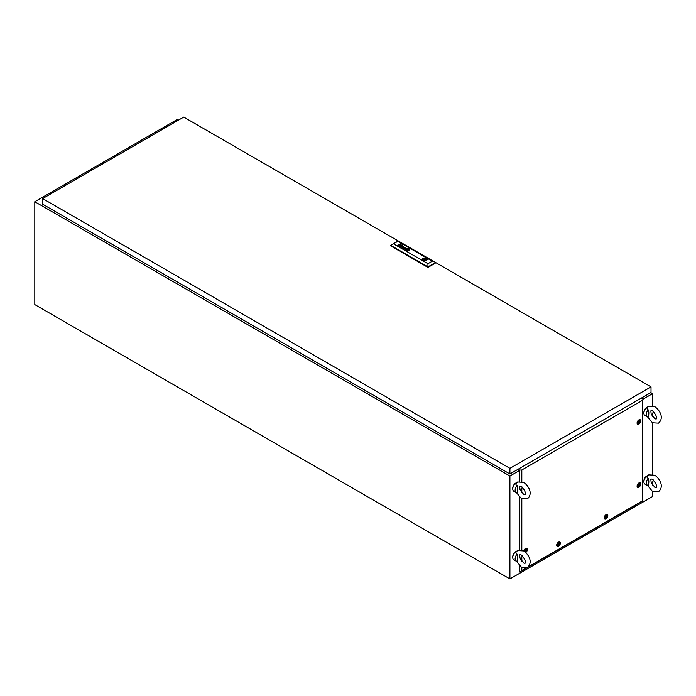 <?xml version="1.0" encoding="UTF-8"?>
<svg xmlns="http://www.w3.org/2000/svg" width="696" height="696" viewBox="0 0 696 696"><rect width="100%" height="100%" fill="white"/><g stroke="black" fill="none" stroke-linecap="round" stroke-linejoin="round"><path stroke-width="1.04" d="M178.524 120.121L177.332 119.434L34.8 201.727L34.8 304.596L509.916 578.898L652.448 496.605L652.448 491.359L647.036 484.86M642.869 399.269L652.448 393.736L652.448 405.742M652.448 413.815L652.448 416.417M647.289 407.604L648.768 406.29L654.805 406.655C659.503 409.892 664.576 417.791 658.503 423.159L652.457 422.794L652.448 474.315M652.448 482.398L652.448 484.999M34.8 201.727L509.916 476.029L519.634 470.418M509.916 476.029L509.916 578.898M652.448 393.736L650.664 392.709M650.838 410.962L651.16 413.902L654.805 418.722L656.154 419.088C657.25 417.426 656.024 414.642 652.457 410.727L651.117 410.362L650.838 410.962M643.913 412.772A4.028 2.332 -60 0 1 646.741 407.456A4.028 2.332 -60 0 1 647.08 407.282M648.193 409.822C649.046 411.771 649.046 414.207 648.193 417.13A5.037 2.906 -60 0 1 647.315 416.895A5.037 2.906 -60 0 1 648.193 409.822C646.828 409.1 646.671 408.23 647.741 407.204M647.315 416.895L644.94 415.521A5.037 2.906 -60 0 1 644.165 411.484A5.037 2.906 -60 0 1 647.454 407.047A5.037 2.906 -60 0 1 648.124 406.734M653.327 411.345A5.037 2.906 -60 0 1 651.639 415.042M650.838 479.535L651.16 482.476L654.805 487.296L656.154 487.661C657.25 485.999 656.024 483.215 652.457 479.309L651.117 478.944L650.838 479.535M643.913 481.345A4.028 2.332 -60 0 1 646.741 476.029A4.028 2.332 -60 0 1 647.08 475.864M648.193 478.396C649.046 480.344 649.046 482.78 648.193 485.704A5.037 2.906 -60 0 1 647.315 485.469A5.037 2.906 -60 0 1 648.193 478.396C646.828 477.682 646.671 476.812 647.741 475.786M647.315 485.469L644.94 484.103A5.037 2.906 -60 0 1 644.165 480.057A5.037 2.906 -60 0 1 647.454 475.62A5.037 2.906 -60 0 1 648.124 475.307M653.327 479.927A5.037 2.906 -60 0 1 651.639 483.616M519.703 555.243L520.034 558.183L523.679 563.003L525.019 563.368C526.124 561.707 524.888 558.923 521.33 555.017L519.982 554.651L519.703 555.243M512.787 557.052A4.028 2.332 -60 0 1 515.614 551.737A4.028 2.332 -60 0 1 515.953 551.571M517.058 554.103C517.92 556.052 517.92 558.488 517.058 561.411A5.037 2.906 -60 0 1 516.18 561.176A5.037 2.906 -60 0 1 517.058 554.103C515.692 553.39 515.545 552.52 516.606 551.493M516.18 561.176L513.805 559.81A5.037 2.906 -60 0 1 513.03 555.765A5.037 2.906 -60 0 1 516.328 551.328A5.037 2.906 -60 0 1 516.997 551.014M522.191 555.634A5.037 2.906 -60 0 1 520.504 559.323M519.703 486.669L520.034 489.61L523.679 494.43L525.019 494.795C526.124 493.133 524.888 490.349 521.33 486.434L519.982 486.069L519.703 486.669M512.787 488.479A4.028 2.332 -60 0 1 515.614 483.163A4.028 2.332 -60 0 1 515.953 482.989M517.058 485.53C517.92 487.478 517.92 489.914 517.058 492.838A5.037 2.906 -60 0 1 516.18 492.603A5.037 2.906 -60 0 1 517.058 485.53C515.692 484.808 515.545 483.938 516.606 482.911M516.18 492.603L513.805 491.228A5.037 2.906 -60 0 1 513.03 487.191A5.037 2.906 -60 0 1 516.328 482.754A5.037 2.906 -60 0 1 516.997 482.441M522.191 487.052A5.037 2.906 -60 0 1 520.504 490.75M651.021 386.88L183.744 117.102L42.639 198.569L509.916 468.347L651.021 386.88L651.021 392.509L509.916 473.976L509.916 468.347M509.916 473.976L42.639 204.198L42.639 198.569M424.438 259.634L425.3 259.425L424.438 259.634M408.491 249.342L408.474 249.377A1.827 1.053 180 0 1 408.439 249.42A1.827 1.053 180 0 0 408.474 249.412L408.465 249.29A1.522 0.879 180 0 0 408.352 249.229A535.555 309.198 180 0 0 408.169 249.151A4.063 2.349 0 0 0 408.047 249.098A3.732 2.158 0 0 0 407.586 248.933L407.334 248.907A1.54 0.887 0 0 0 407.282 248.942A3.332 1.923 0 0 0 407.099 249.072A19.062 11.005 0 0 0 406.908 249.229A2.619 1.514 0 0 0 406.751 249.385A1.566 0.905 0 0 0 406.673 249.472L406.681 249.594A1.705 0.983 0 0 0 406.795 249.655A11.701 6.751 0 0 0 406.977 249.707A5.742 3.315 0 0 0 407.108 249.76L407.108 249.76A5.742 3.315 0 0 1 406.977 249.734L406.977 249.707M407.09 248.872L407.256 248.829A0.818 0.47 180 0 1 407.447 248.837A1.366 0.792 0 0 1 407.769 248.89A11.893 6.864 0 0 1 407.995 248.95A2.366 1.366 0 0 1 408.221 249.02L408.221 248.994A2.366 1.366 0 0 0 407.995 248.924A11.893 6.864 0 0 0 407.769 248.864A1.366 0.792 0 0 0 407.447 248.811A0.818 0.47 180 0 0 407.256 248.803L407.064 248.864A2.645 1.531 0 0 0 406.951 248.942A1.757 1.018 0 0 0 406.864 249.02A4.863 2.81 0 0 0 406.69 249.203A2.175 1.253 0 0 0 406.534 249.429A1.07 0.618 0 0 0 406.49 249.577L406.577 249.716A1.862 1.07 0 0 0 406.803 249.812A3.645 2.105 0 0 0 406.934 249.864A3.28 1.897 180 0 0 407.264 249.96A2.532 1.462 180 0 0 407.438 250.003A1.94 1.122 180 0 0 407.621 250.038L407.621 250.038A8.622 4.976 180 0 0 407.752 250.047L408.056 250.012A2.175 1.253 180 0 0 408.16 249.942A1.827 1.053 180 0 0 408.317 249.812A13.607 7.856 180 0 0 408.43 249.69A1.644 0.948 180 0 0 408.509 249.586A5.142 2.967 180 0 0 408.595 249.464A0.835 0.487 180 0 0 408.63 249.394A1.984 1.148 180 0 0 408.656 249.307L408.639 249.212M399.73 246.428A1.035 0.6 180 0 1 399.721 246.428A1.035 0.6 180 0 1 399.617 246.358L399.548 246.019A0.809 0.461 180 0 1 399.678 245.897L400.304 245.766A0.887 0.513 180 0 1 400.591 245.836A3.802 2.192 180 0 1 400.818 245.923A4.133 2.384 180 0 1 400.94 245.984L401.435 246.045A1.566 0.905 0 0 0 401.531 245.984L401.609 245.723A0.8 0.461 0 0 0 401.296 245.549L400.861 245.531A0.835 0.479 0 0 0 400.652 245.618L400.452 245.505A0.792 0.452 180 0 1 400.696 245.392L401.105 245.366A0.94 0.548 180 0 1 401.488 245.462A1.958 1.131 180 0 1 401.635 245.531A0.783 0.452 180 0 1 401.714 245.584A6.525 3.767 180 0 1 401.766 245.618L401.818 245.662A2.575 1.488 180 0 1 401.862 245.697L401.931 245.879A0.792 0.461 180 0 1 401.914 245.932L401.879 245.975A2.854 1.644 180 0 1 401.844 246.01L401.801 246.053A17.774 10.266 180 0 1 401.714 246.106A1.175 0.679 180 0 1 401.627 246.158L400.687 246.697A1.096 0.635 0 0 0 400.635 246.732L400.47 246.61A0.974 0.566 0 0 1 399.843 246.488A1.522 0.879 180 0 1 399.73 246.428M399.8 246.184L400 246.428A0.844 0.487 0 0 0 400.13 246.48L400.13 246.454A0.844 0.487 0 0 1 400 246.401L400.478 245.949A1.209 0.696 0 0 1 400.678 246.01A3.706 2.14 180 0 1 400.8 246.062L400.974 246.14A3.402 1.966 0 0 1 401.14 246.219L400.844 246.393A0.983 0.566 180 0 1 400.748 246.436L400.661 246.471M403.976 248.724L403.976 248.698A0.983 0.566 0 0 0 404.254 248.785L404.254 248.811A0.809 0.47 0 0 1 403.976 248.724L404.385 248.228A1.47 0.853 180 0 1 404.48 248.246L404.567 248.281A4.193 2.427 180 0 1 404.654 248.307A2.88 1.662 180 0 1 404.776 248.359L404.82 248.69A1.427 0.827 0 0 1 404.741 248.733L404.741 248.759A1.427 0.827 0 0 0 404.82 248.716L404.82 248.69M403.48 248.463L403.602 248.237A0.818 0.47 0 0 1 403.776 248.159L404.42 248.115A1.14 0.661 0 0 1 404.594 248.167A3.054 1.766 0 0 1 404.802 248.255L404.802 248.22A3.054 1.766 0 0 0 404.594 248.141A1.14 0.661 0 0 0 404.42 248.089L403.776 248.133A0.818 0.47 0 0 0 403.602 248.237L403.558 248.62A0.87 0.496 0 0 0 403.654 248.698A1.331 0.766 0 0 0 403.706 248.733A1.331 0.766 0 0 0 403.819 248.785A1.105 0.635 0 0 0 403.95 248.837A0.853 0.487 180 0 0 404.332 248.907A1.427 0.827 180 0 0 404.446 248.907A0.966 0.557 180 0 0 404.35 248.959L404.315 248.985A0.966 0.557 180 0 1 404.446 248.933L404.446 248.907M408.856 249.316A1.288 0.748 180 0 1 408.848 249.394L408.848 249.359A1.288 0.748 180 0 0 408.856 249.29L408.856 249.29A1.035 0.592 180 0 0 408.839 249.185L408.709 249.02A0.948 0.548 180 0 0 408.535 248.933A4.063 2.349 180 0 0 408.404 248.89A3.515 2.036 0 0 0 408.143 248.803A1.575 0.905 0 0 0 407.891 248.742A3.21 1.853 0 0 0 407.491 248.69A0.887 0.513 0 0 0 406.89 248.759L406.821 248.794A1.488 0.861 0 0 0 406.673 248.916A3.419 1.975 0 0 0 406.481 249.116A1.984 1.148 0 0 0 406.325 249.377A1.696 0.983 0 0 0 406.29 249.577A1.696 0.983 0 0 0 406.299 249.638L406.464 249.873A1.262 0.731 0 0 0 406.612 249.925A6.464 3.732 0 0 0 406.742 249.968A1.375 0.792 180 0 0 406.934 250.038A16.843 9.718 180 0 0 407.125 250.081A1.514 0.879 180 0 0 407.395 250.134A5.307 3.062 180 0 0 407.586 250.16A5.307 3.062 180 0 1 407.395 250.16A1.514 0.879 180 0 1 407.125 250.108A16.843 9.718 180 0 1 406.934 250.064A1.375 0.792 180 0 1 406.742 250.003L406.742 249.968M406.29 249.577L406.29 249.603A1.696 0.983 0 0 0 406.29 249.603A1.696 0.983 0 0 0 406.299 249.664L406.473 249.881A1.262 0.731 0 0 0 406.612 249.951A6.464 3.732 0 0 0 406.742 250.003M406.055 249.472L406.055 249.499A1.583 0.913 0 0 0 406.055 249.525A1.94 1.122 0 0 1 406.16 249.194A2.366 1.366 0 0 1 406.429 248.872L406.429 248.846A1.349 0.774 0 0 1 406.664 248.724A0.896 0.522 0 0 1 407.09 248.602A1.879 1.087 0 0 1 407.76 248.602A2.071 1.192 0 0 1 408.595 248.803L408.595 248.776A2.071 1.192 0 0 0 407.76 248.576A1.879 1.087 0 0 0 407.09 248.576A0.896 0.522 0 0 0 406.664 248.69A1.349 0.774 0 0 0 406.429 248.846A2.366 1.366 0 0 0 406.16 249.168A1.94 1.122 0 0 0 406.055 249.472A1.583 0.913 0 0 0 406.055 249.516A1.583 0.913 0 0 0 406.099 249.725A0.974 0.566 0 0 0 406.429 250.029A1.601 0.922 0 0 0 406.551 250.081A2.366 1.366 180 0 0 407.16 250.255A1.888 1.087 180 0 0 407.839 250.299A1.235 0.713 180 0 0 408.317 250.229A0.827 0.479 180 0 0 408.587 250.108A2.68 1.549 180 0 0 408.796 249.934A1.731 1 180 0 0 409.013 249.646A3.358 1.94 180 0 0 409.083 249.429A1.305 0.757 180 0 0 409.091 249.333A1.305 0.757 180 0 0 409.048 249.133A1.244 0.713 180 0 0 408.944 248.985A1.244 0.713 180 0 1 409.048 249.159A1.305 0.757 180 0 1 409.091 249.342M409.613 249.446A2.045 1.175 0 0 0 409.013 248.62A2.045 1.175 0 0 0 406.795 248.341A2.045 1.175 0 0 0 405.533 249.429A2.045 1.175 0 0 0 406.133 250.264A2.045 1.175 0 0 0 408.352 250.516A2.045 1.175 0 0 0 409.613 249.429A2.045 1.175 0 0 0 409.013 248.594A2.045 1.175 0 0 0 406.803 248.368A2.045 1.175 0 0 0 405.533 249.446M405.838 249.699A1.47 0.844 0 0 0 406.246 250.151A1.723 0.992 0 0 0 406.368 250.212L406.368 250.186A1.723 0.992 0 0 1 406.255 250.134A1.47 0.844 0 0 0 406.255 250.134A1.47 0.844 0 0 1 405.838 249.673L405.838 249.673A2.036 1.175 0 0 1 405.803 249.472A2.036 1.175 0 0 0 405.803 249.499A2.036 1.175 0 0 0 405.838 249.699M426.126 258.251A2.436 1.409 0 0 0 423.655 258.181A2.436 1.409 0 0 0 422.359 259.399A2.436 1.409 0 0 0 423.072 260.365A2.436 1.409 0 0 0 425.726 260.669A2.436 1.409 0 0 0 427.231 259.373A2.436 1.409 0 0 0 426.839 258.66A2.436 1.409 0 0 0 426.517 258.433A2.436 1.409 0 0 0 426.126 258.251L425.569 258.564A1.679 0.966 0 0 0 423.116 259.425A1.679 0.966 0 0 0 423.307 259.878L422.794 260.173M427.231 259.373A2.436 1.409 0 0 0 426.517 258.381A2.436 1.409 0 0 0 423.864 258.077A2.436 1.409 0 0 0 422.359 259.373M423.525 260.574L424.021 260.287A1.679 0.966 0 0 0 426.474 259.425A1.679 0.966 0 0 0 426.283 258.982L426.839 258.66M402.314 244.975L401.783 244.983L402.314 244.975M402.845 245.279L402.314 245.288L402.845 245.279M393.51 243.835L427.953 263.723L432.329 261.2L397.877 241.312L390.656 245.34L390.656 245.888L427.953 267.421L435.174 263.253L435.174 262.705L427.953 266.873L427.953 267.421M404.802 248.22A5.359 3.097 180 0 1 404.915 248.281L405.42 248.341A4.037 2.332 180 0 0 405.49 248.298L405.49 248.324A4.037 2.332 180 0 1 405.42 248.368L405.42 248.341M404.35 248.959L405.637 248.437A1.81 1.044 0 0 0 405.785 248.341L405.89 248.072A0.861 0.496 0 0 0 405.202 247.68L404.68 247.689A0.783 0.452 0 0 0 404.428 247.802L404.628 247.915A1.218 0.705 180 0 1 404.715 247.872L405.35 247.872A1.235 0.713 180 0 1 405.524 247.967L405.62 248.194M403.506 246.654L401.653 247.21L402.445 246.045L401.279 247.289L403.341 246.854L402.54 248.02L404.724 247.358L402.714 247.82L403.506 246.654L401.653 247.21M400.009 244.922L399.887 244.696A0.931 0.539 180 0 0 399.826 244.661L399.669 244.592A0.974 0.566 180 0 0 399.556 244.566L399.243 244.54A0.8 0.461 180 0 0 399.191 244.548L399.139 244.566A0.774 0.444 180 0 0 399.078 244.583L399.034 244.6A4.446 2.567 180 0 0 398.982 244.627A0.792 0.452 180 0 0 398.939 244.653L399.304 244.47A0.774 0.444 0 0 1 399.46 244.47L399.46 244.444A3.384 1.958 180 0 1 399.582 244.461L399.721 244.487A1.357 0.783 0 0 1 400.017 244.592A1.357 0.783 0 0 0 399.721 244.514L399.721 244.487M400.235 244.748A0.853 0.496 0 0 0 400.017 244.592L400.017 244.592A0.853 0.496 0 0 1 400.235 244.783L400.261 245.027A0.931 0.539 0 0 1 400.2 245.105L400.13 245.157A6.386 3.689 0 0 1 400.043 245.21A1.505 0.87 0 0 1 399.991 245.244L398.86 245.897L399.791 245.131A1.253 0.722 180 0 0 399.904 245.044L399.983 244.966M407.9 250.168A1.079 0.626 180 0 1 407.586 250.16L407.586 250.16A1.079 0.626 180 0 0 407.9 250.195L407.9 250.168A1 0.583 180 0 0 408.074 250.151A1 0.583 180 0 1 407.9 250.195M408.465 249.951A4.402 2.54 180 0 1 408.369 250.029L408.369 250.029A4.402 2.54 180 0 0 408.465 249.977L408.465 249.951A2.279 1.314 180 0 0 408.7 249.707A2.514 1.453 180 0 0 408.787 249.551A2.514 1.453 180 0 1 408.7 249.734A2.279 1.314 180 0 1 408.465 249.977M427.953 263.723L427.953 266.873L390.656 245.34L397.877 241.173L432.329 261.2M405.803 249.499L405.803 249.472A2.036 1.175 0 0 1 405.864 249.177A2.01 1.157 0 0 1 406.316 248.69A1.435 0.827 0 0 1 407.03 248.446A1.931 1.114 0 0 1 407.795 248.42A2.079 1.201 0 0 1 408.291 248.498A1.949 1.122 0 0 1 408.778 248.672A2.375 1.375 180 0 1 408.891 248.724A1.305 0.757 180 0 1 409.213 248.994A1.87 1.079 180 0 1 409.344 249.333A1.888 1.087 180 0 1 409.344 249.394A1.888 1.087 180 0 1 409.231 249.777A2.245 1.296 180 0 1 408.891 250.125A1.392 0.8 180 0 1 408.439 250.343A1.67 0.966 180 0 1 407.699 250.447A2.131 1.227 180 0 1 407.012 250.395A1.966 1.131 180 0 1 406.368 250.186M409.344 249.394L409.344 249.429A1.888 1.087 180 0 1 409.344 249.429A1.888 1.087 180 0 1 409.231 249.803A2.245 1.296 180 0 1 408.891 250.151A1.392 0.8 180 0 1 408.439 250.369A1.67 0.966 180 0 1 407.699 250.482A2.131 1.227 180 0 1 407.012 250.421A1.966 1.131 180 0 1 406.368 250.212M404.802 248.255A5.359 3.097 180 0 1 404.915 248.307L405.263 248.437M405.916 248.159L405.89 248.098A0.861 0.496 0 0 0 405.202 247.706L404.68 247.724A0.783 0.452 0 0 0 404.454 247.811M404.689 247.367L402.714 247.82M403.341 246.854L402.349 247.906M402.653 246.184L401.296 247.297M401.14 246.219L400.844 246.419A0.983 0.566 180 0 1 400.748 246.462L400.661 246.497M399.504 246.175L399.548 246.045A0.809 0.461 180 0 1 399.678 245.923L400.304 245.801A0.887 0.513 180 0 1 400.591 245.862A3.802 2.192 180 0 1 400.818 245.958A4.133 2.384 180 0 1 400.94 246.01L401.279 246.14M400.47 245.514A0.792 0.452 180 0 1 400.696 245.427L401.105 245.392A0.94 0.548 180 0 1 401.488 245.488A1.958 1.131 180 0 1 401.635 245.558A0.783 0.452 180 0 1 401.714 245.61A6.525 3.767 180 0 1 401.766 245.645L401.818 245.688A2.575 1.488 180 0 1 401.862 245.731L401.931 245.819M399.983 244.992L399.904 245.07A1.253 0.722 180 0 1 399.791 245.157L398.686 245.792M397.642 245.192L400.322 243.852M407.064 248.89A2.645 1.531 0 0 0 406.951 248.968A1.757 1.018 0 0 0 406.864 249.046A4.863 2.81 0 0 0 406.69 249.229A2.175 1.253 0 0 0 406.534 249.455A1.07 0.618 0 0 0 406.49 249.594L406.49 249.577M407.351 249.855A4.881 2.819 180 0 1 407.108 249.76A4.881 2.819 180 0 0 407.351 249.881L407.351 249.855A2.506 1.444 180 0 0 407.604 249.934A2.506 1.444 180 0 1 407.351 249.881M408.047 249.786A3.202 1.844 180 0 1 407.847 249.934L407.847 249.934A3.202 1.844 180 0 0 408.047 249.812L408.047 249.786A75.081 43.352 180 0 0 408.204 249.655A2.532 1.462 180 0 0 408.326 249.542A2.532 1.462 180 0 1 408.204 249.681A75.081 43.352 180 0 1 408.047 249.812M408.291 249.429L407.578 249.847L406.856 249.429L408.291 249.429L407.569 249.037M406.856 249.429L407.569 249.011M423.307 260.487L423.307 259.878M425.569 260.287L425.569 258.564M426.222 259.939L426.222 258.286M426.283 259.878L426.283 258.982M638.902 419.879A2.584 1.488 -60 0 1 639.668 419.636A2.584 1.488 -60 0 1 640.694 421.411A2.584 1.488 -60 0 1 638.902 424.099A2.584 1.488 -60 0 1 637.249 423.829A2.584 1.488 -60 0 1 638.902 419.879M638.902 482.972A2.584 1.488 -60 0 1 639.668 482.728A2.584 1.488 -60 0 1 640.694 484.503A2.584 1.488 -60 0 1 638.902 487.191A2.584 1.488 -60 0 1 637.249 486.922A2.584 1.488 -60 0 1 638.902 482.972M606.007 514.727A2.584 1.488 -60 0 1 606.764 514.475A2.584 1.488 -60 0 1 607.791 516.258A2.584 1.488 -60 0 1 606.007 518.946A2.584 1.488 -60 0 1 604.346 518.677A2.584 1.488 -60 0 1 606.007 514.727M558.497 542.158A2.584 1.488 -60 0 1 559.253 541.906A2.584 1.488 -60 0 1 560.28 543.68A2.584 1.488 -60 0 1 558.497 546.377A2.584 1.488 -60 0 1 556.835 546.108A2.584 1.488 -60 0 1 558.497 542.158M523.818 551.023A2.584 1.488 -60 0 1 525.593 548.396A2.584 1.488 -60 0 1 526.35 548.143A2.584 1.488 -60 0 1 527.394 549.823A2.584 1.488 -60 0 1 525.75 552.511M526.907 485.19A2.584 1.488 -60 0 1 527.316 485.721M524.236 489.61A2.584 1.488 -60 0 1 523.931 489.253A2.584 1.488 -60 0 1 523.81 488.914M528.194 566.848L642.686 500.746L642.686 400.2L521.817 469.983L521.817 481.571M521.817 488.444L521.817 492.785M521.817 498.762L521.817 550.144M521.817 557.018L521.817 561.359M521.817 567.336L521.817 570.529L526.446 567.858M518.346 469.104L519.634 470.096L521.817 469.983M642.686 400.2L642.869 500.859L519.634 572.008L519.634 565.848M641.164 398.199L642.869 398.939M519.364 469.939L519.364 470.574M519.634 549.936L519.634 497.275M519.634 481.362L519.634 470.096M521.817 570.529L519.634 572.008M517.989 469.313L519.364 470.105M526.159 549.788L525.497 551.502L526.089 549.823M525.828 551.519A1.079 0.618 -60 0 1 525.071 551.084A1.079 0.618 -60 0 1 525.828 549.762A1.079 0.618 -60 0 1 526.585 550.205A1.079 0.618 -60 0 1 525.828 551.519M524.166 551.241A2.018 1.166 -60 0 1 525.593 548.857A2.018 1.166 -60 0 1 526.602 548.761A2.018 1.166 -60 0 1 526.907 550.371A2.018 1.166 -60 0 1 525.593 552.154A2.018 1.166 -60 0 1 525.445 552.224M525.776 548.3A2.018 1.166 -60 0 1 525.889 548.344L526.602 548.761M525.376 551.432L526.045 549.718M559.062 543.541L558.401 545.255L558.992 543.585M558.07 544.811L558.401 545.255M558.731 545.281A1.079 0.618 -60 0 1 557.966 544.837A1.079 0.618 -60 0 1 558.731 543.524A1.079 0.618 -60 0 1 559.488 543.959A1.079 0.618 -60 0 1 558.731 545.281M558.497 545.908A2.018 1.166 -60 0 1 557.487 546.012A2.018 1.166 -60 0 1 557.174 544.394A2.018 1.166 -60 0 1 558.497 542.619A2.018 1.166 -60 0 1 559.497 542.523A2.018 1.166 -60 0 1 559.81 544.133A2.018 1.166 -60 0 1 558.497 545.908M557.487 546.012L556.774 545.603A2.018 1.166 -60 0 1 556.678 545.534M558.679 542.053A2.018 1.166 -60 0 1 558.784 542.106L559.497 542.523M558.279 545.194L558.94 543.48M606.573 516.119L605.912 517.833L606.503 516.154M606.242 517.85A1.079 0.618 -60 0 1 605.485 517.406A1.079 0.618 -60 0 1 606.242 516.093A1.079 0.618 -60 0 1 606.999 516.536A1.079 0.618 -60 0 1 606.242 517.85M606.007 518.476A2.018 1.166 -60 0 1 604.998 518.581A2.018 1.166 -60 0 1 604.685 516.963A2.018 1.166 -60 0 1 606.007 515.188A2.018 1.166 -60 0 1 607.008 515.092A2.018 1.166 -60 0 1 607.321 516.702A2.018 1.166 -60 0 1 606.007 518.476M604.998 518.581L604.285 518.172A2.018 1.166 -60 0 1 604.189 518.102M606.19 514.631A2.018 1.166 -60 0 1 606.303 514.675L607.008 515.092M605.79 517.763L606.451 516.049M639.476 484.364L638.806 486.078L639.407 484.399M639.145 486.095A1.079 0.618 -60 0 1 638.38 485.66A1.079 0.618 -60 0 1 639.145 484.346A1.079 0.618 -60 0 1 639.902 484.781A1.079 0.618 -60 0 1 639.145 486.095M638.902 486.73A2.018 1.166 -60 0 1 637.901 486.826A2.018 1.166 -60 0 1 637.588 485.216A2.018 1.166 -60 0 1 638.902 483.442A2.018 1.166 -60 0 1 639.911 483.337A2.018 1.166 -60 0 1 640.224 484.955A2.018 1.166 -60 0 1 638.902 486.73M637.901 486.826L637.188 486.417A2.018 1.166 -60 0 1 637.084 486.347M639.093 482.876A2.018 1.166 -60 0 1 639.198 482.928L639.911 483.337M638.693 486.008L639.354 484.294M639.476 421.271L638.806 422.985L639.407 421.306M638.484 422.542L638.798 422.985M639.145 423.011A1.079 0.618 -60 0 1 638.38 422.568A1.079 0.618 -60 0 1 639.145 421.254A1.079 0.618 -60 0 1 639.902 421.689A1.079 0.618 -60 0 1 639.145 423.011M638.902 423.638A2.018 1.166 -60 0 1 637.901 423.742A2.018 1.166 -60 0 1 637.588 422.124A2.018 1.166 -60 0 1 638.902 420.349A2.018 1.166 -60 0 1 639.911 420.245A2.018 1.166 -60 0 1 640.224 421.863A2.018 1.166 -60 0 1 638.902 423.638M637.901 423.742L637.188 423.325A2.018 1.166 -60 0 1 637.084 423.255M639.093 419.784A2.018 1.166 -60 0 1 639.198 419.836L639.911 420.245M638.693 422.916L639.354 421.202M652.457 422.794L647.036 416.278M647.289 476.177L648.768 474.863L654.805 475.229C659.503 478.465 664.576 486.365 658.503 491.733L652.457 491.367M516.154 551.893L517.633 550.571L523.679 550.936C528.368 554.173 533.44 562.072 527.377 567.44L521.33 567.075L515.91 560.567M516.154 483.311L517.633 481.997L523.679 482.363C528.368 485.599 533.44 493.499 527.377 498.867L521.33 498.501L515.91 491.985M425.3 260.348L425.3 259.425M424.29 260.348L424.29 259.425"/></g></svg>
